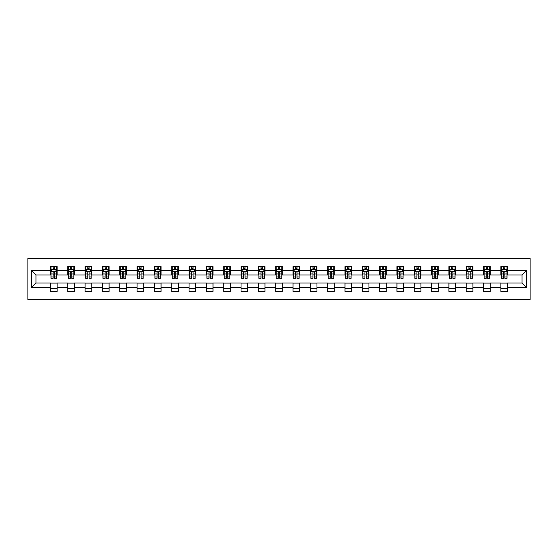 <?xml version="1.0" encoding="UTF-8"?>
<svg xmlns="http://www.w3.org/2000/svg" width="558" height="558" viewBox="0 0 558 558"><rect width="100%" height="100%" fill="white"/><g stroke="black" fill="none" stroke-linecap="round" stroke-linejoin="round"><path stroke-width="0.84" d="M27.9 299.548L530.1 299.548L530.1 258.452L27.9 258.452L27.9 299.548M507.557 270.56L507.557 266.508L500.889 266.508L500.889 270.56L490.231 270.56L490.231 266.508L483.57 266.508L483.57 270.56L472.905 270.56L472.905 266.508L466.244 266.508L466.244 270.56L455.579 270.56L455.579 266.508L448.918 266.508L448.918 270.56L438.253 270.56L438.253 266.508L431.592 266.508L431.592 270.56L420.934 270.56L420.934 266.508L414.266 266.508L414.266 270.56L403.608 270.56L403.608 266.508L396.94 266.508L396.94 270.56L386.282 270.56L386.282 266.508L379.614 266.508L379.614 270.56L368.957 270.56L368.957 266.508L362.295 266.508L362.295 270.56L351.631 270.56L351.631 266.508L344.97 266.508L344.97 270.56L334.305 270.56L334.305 266.508L327.644 266.508L327.644 270.56L316.979 270.56L316.979 266.508L310.318 266.508L310.318 270.56L299.66 270.56L299.66 266.508L292.992 266.508L292.992 270.56L282.334 270.56L282.334 266.508L275.666 266.508L275.666 270.56L265.008 270.56L265.008 266.508L258.34 266.508L258.34 270.56L247.682 270.56L247.682 266.508L241.021 266.508L241.021 270.56L230.356 270.56L230.356 266.508L223.695 266.508L223.695 270.56L213.03 270.56L213.03 266.508L206.369 266.508L206.369 270.56L195.705 270.56L195.705 266.508L189.043 266.508L189.043 270.56L178.386 270.56L178.386 266.508L171.718 266.508L171.718 270.56L161.06 270.56L161.06 266.508L154.392 266.508L154.392 270.56L143.734 270.56L143.734 266.508L137.066 266.508L137.066 270.56L126.408 270.56L126.408 266.508L119.747 266.508L119.747 270.56L109.082 270.56L109.082 266.508L102.421 266.508L102.421 270.56L91.756 270.56L91.756 266.508L85.095 266.508L85.095 270.56L74.43 270.56L74.43 266.508L67.769 266.508L67.769 270.56L57.111 270.56L57.111 266.508L50.443 266.508L50.443 270.56L31.562 270.56L31.562 287.44L36.005 282.997L50.443 282.997L50.443 291.492L57.111 291.492L57.111 282.997L67.769 282.997L67.769 291.492L74.43 291.492L74.43 282.997L85.095 282.997L85.095 291.492L91.756 291.492L91.756 282.997L102.421 282.997L102.421 291.492L109.082 291.492L109.082 282.997L119.747 282.997L119.747 291.492L126.408 291.492L126.408 282.997L137.066 282.997L137.066 291.492L143.734 291.492L143.734 282.997L154.392 282.997L154.392 291.492L161.06 291.492L161.06 282.997L171.718 282.997L171.718 291.492L178.386 291.492L178.386 282.997L189.043 282.997L189.043 291.492L195.705 291.492L195.705 282.997L206.369 282.997L206.369 291.492L213.03 291.492L213.03 282.997L223.695 282.997L223.695 291.492L230.356 291.492L230.356 282.997L241.021 282.997L241.021 291.492L247.682 291.492L247.682 282.997L258.34 282.997L258.34 291.492L265.008 291.492L265.008 282.997L275.666 282.997L275.666 291.492L282.334 291.492L282.334 282.997L292.992 282.997L292.992 291.492L299.66 291.492L299.66 282.997L310.318 282.997L310.318 291.492L316.979 291.492L316.979 282.997L327.644 282.997L327.644 291.492L334.305 291.492L334.305 282.997L344.97 282.997L344.97 291.492L351.631 291.492L351.631 282.997L362.295 282.997L362.295 291.492L368.957 291.492L368.957 282.997L379.614 282.997L379.614 291.492L386.282 291.492L386.282 282.997L396.94 282.997L396.94 291.492L403.608 291.492L403.608 282.997L414.266 282.997L414.266 291.492L420.934 291.492L420.934 282.997L431.592 282.997L431.592 291.492L438.253 291.492L438.253 282.997L448.918 282.997L448.918 291.492L455.579 291.492L455.579 282.997L466.244 282.997L466.244 291.492L472.905 291.492L472.905 282.997L483.57 282.997L483.57 291.492L490.231 291.492L490.231 282.997L500.889 282.997L500.889 291.492L507.557 291.492L507.557 282.997L521.995 282.997L521.995 275.003L507.557 275.003L507.557 270.56L526.438 270.56L526.438 287.44L507.557 287.44M500.889 287.44L490.231 287.44M483.57 287.44L472.905 287.44M466.244 287.44L455.579 287.44M448.918 287.44L438.253 287.44M431.592 287.44L420.934 287.44M414.266 287.44L403.608 287.44M396.94 287.44L386.282 287.44M379.614 287.44L368.957 287.44M362.295 287.44L351.631 287.44M344.97 287.44L334.305 287.44M327.644 287.44L316.979 287.44M310.318 287.44L299.66 287.44M292.992 287.44L282.334 287.44M275.666 287.44L265.008 287.44M258.34 287.44L247.682 287.44M241.021 287.44L230.356 287.44M223.695 287.44L213.03 287.44M206.369 287.44L195.705 287.44M189.043 287.44L178.386 287.44M171.718 287.44L161.06 287.44M154.392 287.44L143.734 287.44M137.066 287.44L126.408 287.44M119.747 287.44L109.082 287.44M102.421 287.44L91.756 287.44M85.095 287.44L74.43 287.44M67.769 287.44L57.111 287.44M50.443 287.44L31.562 287.44M500.889 270.56L500.889 275.003L490.231 275.003L490.231 270.56M483.57 270.56L483.57 275.003L472.905 275.003L472.905 270.56M466.244 270.56L466.244 275.003L455.579 275.003L455.579 270.56M448.918 270.56L448.918 275.003L438.253 275.003L438.253 270.56M431.592 270.56L431.592 275.003L420.934 275.003L420.934 270.56M414.266 270.56L414.266 275.003L403.608 275.003L403.608 270.56M396.94 270.56L396.94 275.003L386.282 275.003L386.282 270.56M379.614 270.56L379.614 275.003L368.957 275.003L368.957 270.56M362.295 270.56L362.295 275.003L351.631 275.003L351.631 270.56M344.97 270.56L344.97 275.003L334.305 275.003L334.305 270.56M327.644 270.56L327.644 275.003L316.979 275.003L316.979 270.56M310.318 270.56L310.318 275.003L299.66 275.003L299.66 270.56M292.992 270.56L292.992 275.003L282.334 275.003L282.334 270.56M275.666 270.56L275.666 275.003L265.008 275.003L265.008 270.56M258.34 270.56L258.34 275.003L247.682 275.003L247.682 270.56M241.021 270.56L241.021 275.003L230.356 275.003L230.356 270.56M223.695 270.56L223.695 275.003L213.03 275.003L213.03 270.56M206.369 270.56L206.369 275.003L195.705 275.003L195.705 270.56M189.043 270.56L189.043 275.003L178.386 275.003L178.386 270.56M171.718 270.56L171.718 275.003L161.06 275.003L161.06 270.56M154.392 270.56L154.392 275.003L143.734 275.003L143.734 270.56M137.066 270.56L137.066 275.003L126.408 275.003L126.408 270.56M119.747 270.56L119.747 275.003L109.082 275.003L109.082 270.56M102.421 270.56L102.421 275.003L91.756 275.003L91.756 270.56M85.095 270.56L85.095 275.003L74.43 275.003L74.43 270.56M67.769 270.56L67.769 275.003L57.111 275.003L57.111 270.56M50.443 270.56L50.443 275.003L36.005 275.003L31.562 270.56M36.005 275.003L36.005 282.997M526.438 287.44L521.995 282.997M521.995 275.003L526.438 270.56M50.443 269.284L51.001 269.284M53.108 269.284L54.44 269.284M56.553 269.284L57.111 269.284M50.443 274.892L51.001 274.892M53.108 274.892L54.44 274.892M56.553 274.892L57.111 274.892M50.443 283.108L57.111 283.108M50.443 288.716L57.111 288.716M67.769 283.108L74.43 283.108M67.769 288.716L74.43 288.716M67.769 269.284L68.327 269.284M70.434 269.284L71.766 269.284M73.879 269.284L74.43 269.284M67.769 274.892L68.327 274.892M70.434 274.892L71.766 274.892M73.879 274.892L74.43 274.892M85.095 283.108L91.756 283.108M85.095 288.716L91.756 288.716M85.095 269.284L85.653 269.284M87.759 269.284L89.092 269.284M91.205 269.284L91.756 269.284M85.095 274.892L85.653 274.892M87.759 274.892L89.092 274.892M91.205 274.892L91.756 274.892M102.421 283.108L109.082 283.108M102.421 288.716L109.082 288.716M102.421 269.284L102.972 269.284M105.085 269.284L106.418 269.284M108.524 269.284L109.082 269.284M102.421 274.892L102.972 274.892M105.085 274.892L106.418 274.892M108.524 274.892L109.082 274.892M119.747 283.108L126.408 283.108M119.747 288.716L126.408 288.716M119.747 269.284L120.298 269.284M122.411 269.284L123.743 269.284M125.85 269.284L126.408 269.284M119.747 274.892L120.298 274.892M122.411 274.892L123.743 274.892M125.85 274.892L126.408 274.892M137.066 283.108L143.734 283.108M137.066 288.716L143.734 288.716M137.066 269.284L137.624 269.284M139.737 269.284L141.069 269.284M143.176 269.284L143.734 269.284M137.066 274.892L137.624 274.892M139.737 274.892L141.069 274.892M143.176 274.892L143.734 274.892M154.392 283.108L161.06 283.108M154.392 288.716L161.06 288.716M154.392 269.284L154.95 269.284M157.056 269.284L158.395 269.284M160.502 269.284L161.06 269.284M154.392 274.892L154.95 274.892M157.056 274.892L158.395 274.892M160.502 274.892L161.06 274.892M171.718 283.108L178.386 283.108M171.718 288.716L178.386 288.716M171.718 269.284L172.276 269.284M174.382 269.284L175.714 269.284M177.828 269.284L178.386 269.284M171.718 274.892L172.276 274.892M174.382 274.892L175.714 274.892M177.828 274.892L178.386 274.892M189.043 283.108L195.705 283.108M189.043 288.716L195.705 288.716M189.043 269.284L189.601 269.284M191.708 269.284L193.04 269.284M195.154 269.284L195.705 269.284M189.043 274.892L189.601 274.892M191.708 274.892L193.04 274.892M195.154 274.892L195.705 274.892M206.369 283.108L213.03 283.108M206.369 288.716L213.03 288.716M206.369 269.284L206.927 269.284M209.034 269.284L210.366 269.284M212.479 269.284L213.03 269.284M206.369 274.892L206.927 274.892M209.034 274.892L210.366 274.892M212.479 274.892L213.03 274.892M223.695 283.108L230.356 283.108M223.695 288.716L230.356 288.716M223.695 269.284L224.246 269.284M226.36 269.284L227.692 269.284M229.798 269.284L230.356 269.284M223.695 274.892L224.246 274.892M226.36 274.892L227.692 274.892M229.798 274.892L230.356 274.892M241.021 283.108L247.682 283.108M241.021 288.716L247.682 288.716M241.021 269.284L241.572 269.284M243.686 269.284L245.018 269.284M247.124 269.284L247.682 269.284M241.021 274.892L241.572 274.892M243.686 274.892L245.018 274.892M247.124 274.892L247.682 274.892M258.34 283.108L265.008 283.108M258.34 288.716L265.008 288.716M258.34 269.284L258.898 269.284M261.011 269.284L262.344 269.284M264.45 269.284L265.008 269.284M258.34 274.892L258.898 274.892M261.011 274.892L262.344 274.892M264.45 274.892L265.008 274.892M275.666 283.108L282.334 283.108M275.666 288.716L282.334 288.716M275.666 269.284L276.224 269.284M278.33 269.284L279.67 269.284M281.776 269.284L282.334 269.284M275.666 274.892L276.224 274.892M278.33 274.892L279.67 274.892M281.776 274.892L282.334 274.892M292.992 283.108L299.66 283.108M292.992 288.716L299.66 288.716M292.992 269.284L293.55 269.284M295.656 269.284L296.989 269.284M299.102 269.284L299.66 269.284M292.992 274.892L293.55 274.892M295.656 274.892L296.989 274.892M299.102 274.892L299.66 274.892M310.318 283.108L316.979 283.108M310.318 288.716L316.979 288.716M310.318 269.284L310.876 269.284M312.982 269.284L314.314 269.284M316.428 269.284L316.979 269.284M310.318 274.892L310.876 274.892M312.982 274.892L314.314 274.892M316.428 274.892L316.979 274.892M327.644 283.108L334.305 283.108M327.644 288.716L334.305 288.716M327.644 269.284L328.202 269.284M330.308 269.284L331.64 269.284M333.754 269.284L334.305 269.284M327.644 274.892L328.202 274.892M330.308 274.892L331.64 274.892M333.754 274.892L334.305 274.892M344.97 283.108L351.631 283.108M344.97 288.716L351.631 288.716M344.97 269.284L345.521 269.284M347.634 269.284L348.966 269.284M351.073 269.284L351.631 269.284M344.97 274.892L345.521 274.892M347.634 274.892L348.966 274.892M351.073 274.892L351.631 274.892M362.295 283.108L368.957 283.108M362.295 288.716L368.957 288.716M362.295 269.284L362.846 269.284M364.96 269.284L366.292 269.284M368.399 269.284L368.957 269.284M362.295 274.892L362.846 274.892M364.96 274.892L366.292 274.892M368.399 274.892L368.957 274.892M379.614 283.108L386.282 283.108M379.614 288.716L386.282 288.716M379.614 269.284L380.172 269.284M382.286 269.284L383.618 269.284M385.724 269.284L386.282 269.284M379.614 274.892L380.172 274.892M382.286 274.892L383.618 274.892M385.724 274.892L386.282 274.892M396.94 283.108L403.608 283.108M396.94 288.716L403.608 288.716M396.94 269.284L397.498 269.284M399.605 269.284L400.944 269.284M403.05 269.284L403.608 269.284M396.94 274.892L397.498 274.892M399.605 274.892L400.944 274.892M403.05 274.892L403.608 274.892M414.266 283.108L420.934 283.108M414.266 288.716L420.934 288.716M414.266 269.284L414.824 269.284M416.931 269.284L418.263 269.284M420.376 269.284L420.934 269.284M414.266 274.892L414.824 274.892M416.931 274.892L418.263 274.892M420.376 274.892L420.934 274.892M431.592 283.108L438.253 283.108M431.592 288.716L438.253 288.716M431.592 269.284L432.15 269.284M434.257 269.284L435.589 269.284M437.702 269.284L438.253 269.284M431.592 274.892L432.15 274.892M434.257 274.892L435.589 274.892M437.702 274.892L438.253 274.892M448.918 283.108L455.579 283.108M448.918 288.716L455.579 288.716M448.918 269.284L449.476 269.284M451.582 269.284L452.915 269.284M455.028 269.284L455.579 269.284M448.918 274.892L449.476 274.892M451.582 274.892L452.915 274.892M455.028 274.892L455.579 274.892M466.244 283.108L472.905 283.108M466.244 288.716L472.905 288.716M466.244 269.284L466.795 269.284M468.908 269.284L470.241 269.284M472.347 269.284L472.905 269.284M466.244 274.892L466.795 274.892M468.908 274.892L470.241 274.892M472.347 274.892L472.905 274.892M483.57 283.108L490.231 283.108M483.57 288.716L490.231 288.716M483.57 269.284L484.121 269.284M486.234 269.284L487.566 269.284M489.673 269.284L490.231 269.284M483.57 274.892L484.121 274.892M486.234 274.892L487.566 274.892M489.673 274.892L490.231 274.892M500.889 283.108L507.557 283.108M500.889 288.716L507.557 288.716M500.889 269.284L501.447 269.284M503.56 269.284L504.892 269.284M506.999 269.284L507.557 269.284M500.889 274.892L501.447 274.892M503.56 274.892L504.892 274.892M506.999 274.892L507.557 274.892M54.44 267.952L53.108 267.952M56.553 276.942L54.44 276.942L54.44 278.33L56.553 278.33L56.553 271.558L55.444 269.34L52.11 269.34L51.001 271.558L51.001 278.33L53.108 278.33L53.108 276.942L51.001 276.942M51.001 271.558L51.001 266.508M56.553 271.558L56.553 266.508M53.108 269.34L53.108 266.508M54.44 266.508L54.44 269.34M54.44 276.942L54.44 272.395C54 271.537 53.554 271.537 53.108 272.395L53.108 276.942M71.766 267.952L70.434 267.952M73.879 276.942L71.766 276.942L71.766 278.33L73.879 278.33L73.879 271.558L72.77 269.34L69.436 269.34L68.327 271.558L68.327 278.33L70.434 278.33L70.434 276.942L68.327 276.942M68.327 271.558L68.327 266.508M73.879 271.558L73.879 266.508M70.434 269.34L70.434 266.508M71.766 266.508L71.766 269.34M71.766 276.942L71.766 272.395C71.326 271.537 70.88 271.537 70.434 272.395L70.434 276.942M89.092 267.952L87.759 267.952M91.205 276.942L89.092 276.942L89.092 278.33L91.205 278.33L91.205 271.558L90.089 269.34L86.762 269.34L85.653 271.558L85.653 278.33L87.759 278.33L87.759 276.942L85.653 276.942M85.653 271.558L85.653 266.508M91.205 271.558L91.205 266.508M87.759 269.34L87.759 266.508M89.092 266.508L89.092 269.34M89.092 276.942L89.092 272.395C88.652 271.537 88.206 271.537 87.759 272.395L87.759 276.942M106.418 267.952L105.085 267.952M108.524 276.942L106.418 276.942L106.418 278.33L108.524 278.33L108.524 271.558L107.415 269.34L104.088 269.34L102.972 271.558L102.972 278.33L105.085 278.33L105.085 276.942L102.972 276.942M102.972 271.558L102.972 266.508M108.524 271.558L108.524 266.508M105.085 269.34L105.085 266.508M106.418 266.508L106.418 269.34M106.418 276.942L106.418 272.395C105.971 271.537 105.532 271.537 105.085 272.395L105.085 276.942M123.743 267.952L122.411 267.952M125.85 276.942L123.743 276.942L123.743 278.33L125.85 278.33L125.85 271.558L124.741 269.34L121.407 269.34L120.298 271.558L120.298 278.33L122.411 278.33L122.411 276.942L120.298 276.942M120.298 271.558L120.298 266.508M125.85 271.558L125.85 266.508M122.411 269.34L122.411 266.508M123.743 266.508L123.743 269.34M123.743 276.942L123.743 272.395C123.297 271.537 122.858 271.537 122.411 272.395L122.411 276.942M141.069 267.952L139.737 267.952M143.176 276.942L141.069 276.942L141.069 278.33L143.176 278.33L143.176 271.558L142.067 269.34L138.733 269.34L137.624 271.558L137.624 278.33L139.737 278.33L139.737 276.942L137.624 276.942M137.624 271.558L137.624 266.508M143.176 271.558L143.176 266.508M139.737 269.34L139.737 266.508M141.069 266.508L141.069 269.34M141.069 276.942L141.069 272.395C140.623 271.537 140.177 271.537 139.737 272.395L139.737 276.942M158.395 267.952L157.056 267.952M160.502 276.942L158.395 276.942L158.395 278.33L160.502 278.33L160.502 271.558L159.393 269.34L156.059 269.34L154.95 271.558L154.95 278.33L157.056 278.33L157.056 276.942L154.95 276.942M154.95 271.558L154.95 266.508M160.502 271.558L160.502 266.508M157.056 269.34L157.056 266.508M158.395 266.508L158.395 269.34M158.395 276.942L158.395 272.395C157.949 271.537 157.502 271.537 157.056 272.395L157.056 276.942M175.714 267.952L174.382 267.952M177.828 276.942L175.714 276.942L175.714 278.33L177.828 278.33L177.828 271.558L176.719 269.34L173.385 269.34L172.276 271.558L172.276 278.33L174.382 278.33L174.382 276.942L172.276 276.942M172.276 271.558L172.276 266.508M177.828 271.558L177.828 266.508M174.382 269.34L174.382 266.508M175.714 266.508L175.714 269.34M175.714 276.942L175.714 272.395C175.275 271.537 174.828 271.537 174.382 272.395L174.382 276.942M193.04 267.952L191.708 267.952M195.154 276.942L193.04 276.942L193.04 278.33L195.154 278.33L195.154 271.558L194.044 269.34L190.71 269.34L189.601 271.558L189.601 278.33L191.708 278.33L191.708 276.942L189.601 276.942M189.601 271.558L189.601 266.508M195.154 271.558L195.154 266.508M191.708 269.34L191.708 266.508M193.04 266.508L193.04 269.34M193.04 276.942L193.04 272.395C192.601 271.537 192.154 271.537 191.708 272.395L191.708 276.942M210.366 267.952L209.034 267.952M212.479 276.942L210.366 276.942L210.366 278.33L212.479 278.33L212.479 271.558L211.363 269.34L208.036 269.34L206.927 271.558L206.927 278.33L209.034 278.33L209.034 276.942L206.927 276.942M206.927 271.558L206.927 266.508M212.479 271.558L212.479 266.508M209.034 269.34L209.034 266.508M210.366 266.508L210.366 269.34M210.366 276.942L210.366 272.395C209.927 271.537 209.48 271.537 209.034 272.395L209.034 276.942M227.692 267.952L226.36 267.952M229.798 276.942L227.692 276.942L227.692 278.33L229.798 278.33L229.798 271.558L228.689 269.34L225.362 269.34L224.246 271.558L224.246 278.33L226.36 278.33L226.36 276.942L224.246 276.942M224.246 271.558L224.246 266.508M229.798 271.558L229.798 266.508M226.36 269.34L226.36 266.508M227.692 266.508L227.692 269.34M227.692 276.942L227.692 272.395C227.246 271.537 226.806 271.537 226.36 272.395L226.36 276.942M245.018 267.952L243.686 267.952M247.124 276.942L245.018 276.942L245.018 278.33L247.124 278.33L247.124 271.558L246.015 269.34L242.681 269.34L241.572 271.558L241.572 278.33L243.686 278.33L243.686 276.942L241.572 276.942M241.572 271.558L241.572 266.508M247.124 271.558L247.124 266.508M243.686 269.34L243.686 266.508M245.018 266.508L245.018 269.34M245.018 276.942L245.018 272.395C244.571 271.537 244.132 271.537 243.686 272.395L243.686 276.942M262.344 267.952L261.011 267.952M264.45 276.942L262.344 276.942L262.344 278.33L264.45 278.33L264.45 271.558L263.341 269.34L260.007 269.34L258.898 271.558L258.898 278.33L261.011 278.33L261.011 276.942L258.898 276.942M258.898 271.558L258.898 266.508M264.45 271.558L264.45 266.508M261.011 269.34L261.011 266.508M262.344 266.508L262.344 269.34M262.344 276.942L262.344 272.395C261.897 271.537 261.451 271.537 261.011 272.395L261.011 276.942M279.67 267.952L278.33 267.952M281.776 276.942L279.67 276.942L279.67 278.33L281.776 278.33L281.776 271.558L280.667 269.34L277.333 269.34L276.224 271.558L276.224 278.33L278.33 278.33L278.33 276.942L276.224 276.942M276.224 271.558L276.224 266.508M281.776 271.558L281.776 266.508M278.33 269.34L278.33 266.508M279.67 266.508L279.67 269.34M279.67 276.942L279.67 272.395C279.223 271.537 278.777 271.537 278.33 272.395L278.33 276.942M296.989 267.952L295.656 267.952M299.102 276.942L296.989 276.942L296.989 278.33L299.102 278.33L299.102 271.558L297.993 269.34L294.659 269.34L293.55 271.558L293.55 278.33L295.656 278.33L295.656 276.942L293.55 276.942M293.55 271.558L293.55 266.508M299.102 271.558L299.102 266.508M295.656 269.34L295.656 266.508M296.989 266.508L296.989 269.34M296.989 276.942L296.989 272.395C296.549 271.537 296.103 271.537 295.656 272.395L295.656 276.942M314.314 267.952L312.982 267.952M316.428 276.942L314.314 276.942L314.314 278.33L316.428 278.33L316.428 271.558L315.319 269.34L311.985 269.34L310.876 271.558L310.876 278.33L312.982 278.33L312.982 276.942L310.876 276.942M310.876 271.558L310.876 266.508M316.428 271.558L316.428 266.508M312.982 269.34L312.982 266.508M314.314 266.508L314.314 269.34M314.314 276.942L314.314 272.395C313.875 271.537 313.429 271.537 312.982 272.395L312.982 276.942M331.64 267.952L330.308 267.952M333.754 276.942L331.64 276.942L331.64 278.33L333.754 278.33L333.754 271.558L332.638 269.34L329.311 269.34L328.202 271.558L328.202 278.33L330.308 278.33L330.308 276.942L328.202 276.942M328.202 271.558L328.202 266.508M333.754 271.558L333.754 266.508M330.308 269.34L330.308 266.508M331.64 266.508L331.64 269.34M331.64 276.942L331.64 272.395C331.201 271.537 330.755 271.537 330.308 272.395L330.308 276.942M348.966 267.952L347.634 267.952M351.073 276.942L348.966 276.942L348.966 278.33L351.073 278.33L351.073 271.558L349.964 269.34L346.637 269.34L345.521 271.558L345.521 278.33L347.634 278.33L347.634 276.942L345.521 276.942M345.521 271.558L345.521 266.508M351.073 271.558L351.073 266.508M347.634 269.34L347.634 266.508M348.966 266.508L348.966 269.34M348.966 276.942L348.966 272.395C348.52 271.537 348.08 271.537 347.634 272.395L347.634 276.942M366.292 267.952L364.96 267.952M368.399 276.942L366.292 276.942L366.292 278.33L368.399 278.33L368.399 271.558L367.29 269.34L363.955 269.34L362.846 271.558L362.846 278.33L364.96 278.33L364.96 276.942L362.846 276.942M362.846 271.558L362.846 266.508M368.399 271.558L368.399 266.508M364.96 269.34L364.96 266.508M366.292 266.508L366.292 269.34M366.292 276.942L366.292 272.395C365.846 271.537 365.406 271.537 364.96 272.395L364.96 276.942M383.618 267.952L382.286 267.952M385.724 276.942L383.618 276.942L383.618 278.33L385.724 278.33L385.724 271.558L384.615 269.34L381.281 269.34L380.172 271.558L380.172 278.33L382.286 278.33L382.286 276.942L380.172 276.942M380.172 271.558L380.172 266.508M385.724 271.558L385.724 266.508M382.286 269.34L382.286 266.508M383.618 266.508L383.618 269.34M383.618 276.942L383.618 272.395C383.172 271.537 382.725 271.537 382.286 272.395L382.286 276.942M400.944 267.952L399.605 267.952M403.05 276.942L400.944 276.942L400.944 278.33L403.05 278.33L403.05 271.558L401.941 269.34L398.607 269.34L397.498 271.558L397.498 278.33L399.605 278.33L399.605 276.942L397.498 276.942M397.498 271.558L397.498 266.508M403.05 271.558L403.05 266.508M399.605 269.34L399.605 266.508M400.944 266.508L400.944 269.34M400.944 276.942L400.944 272.395C400.498 271.537 400.051 271.537 399.605 272.395L399.605 276.942M418.263 267.952L416.931 267.952M420.376 276.942L418.263 276.942L418.263 278.33L420.376 278.33L420.376 271.558L419.267 269.34L415.933 269.34L414.824 271.558L414.824 278.33L416.931 278.33L416.931 276.942L414.824 276.942M414.824 271.558L414.824 266.508M420.376 271.558L420.376 266.508M416.931 269.34L416.931 266.508M418.263 266.508L418.263 269.34M418.263 276.942L418.263 272.395C417.823 271.537 417.377 271.537 416.931 272.395L416.931 276.942M435.589 267.952L434.257 267.952M437.702 276.942L435.589 276.942L435.589 278.33L437.702 278.33L437.702 271.558L436.593 269.34L433.259 269.34L432.15 271.558L432.15 278.33L434.257 278.33L434.257 276.942L432.15 276.942M432.15 271.558L432.15 266.508M437.702 271.558L437.702 266.508M434.257 269.34L434.257 266.508M435.589 266.508L435.589 269.34M435.589 276.942L435.589 272.395C435.149 271.537 434.703 271.537 434.257 272.395L434.257 276.942M452.915 267.952L451.582 267.952M455.028 276.942L452.915 276.942L452.915 278.33L455.028 278.33L455.028 271.558L453.912 269.34L450.585 269.34L449.476 271.558L449.476 278.33L451.582 278.33L451.582 276.942L449.476 276.942M449.476 271.558L449.476 266.508M455.028 271.558L455.028 266.508M451.582 269.34L451.582 266.508M452.915 266.508L452.915 269.34M452.915 276.942L452.915 272.395C452.468 271.537 452.029 271.537 451.582 272.395L451.582 276.942M470.241 267.952L468.908 267.952M472.347 276.942L470.241 276.942L470.241 278.33L472.347 278.33L472.347 271.558L471.238 269.34L467.911 269.34L466.795 271.558L466.795 278.33L468.908 278.33L468.908 276.942L466.795 276.942M466.795 271.558L466.795 266.508M472.347 271.558L472.347 266.508M468.908 269.34L468.908 266.508M470.241 266.508L470.241 269.34M470.241 276.942L470.241 272.395C469.794 271.537 469.355 271.537 468.908 272.395L468.908 276.942M487.566 267.952L486.234 267.952M489.673 276.942L487.566 276.942L487.566 278.33L489.673 278.33L489.673 271.558L488.564 269.34L485.23 269.34L484.121 271.558L484.121 278.33L486.234 278.33L486.234 276.942L484.121 276.942M484.121 271.558L484.121 266.508M489.673 271.558L489.673 266.508M486.234 269.34L486.234 266.508M487.566 266.508L487.566 269.34M487.566 276.942L487.566 272.395C487.12 271.537 486.681 271.537 486.234 272.395L486.234 276.942M504.892 267.952L503.56 267.952M506.999 276.942L504.892 276.942L504.892 278.33L506.999 278.33L506.999 271.558L505.89 269.34L502.556 269.34L501.447 271.558L501.447 278.33L503.56 278.33L503.56 276.942L501.447 276.942M501.447 271.558L501.447 266.508M506.999 271.558L506.999 266.508M503.56 269.34L503.56 266.508M504.892 266.508L504.892 269.34M504.892 276.942L504.892 272.395C504.446 271.537 504 271.537 503.56 272.395L503.56 276.942M56.525 271.502L51.029 271.502M51.001 269.472L52.04 269.472M55.507 269.472L56.553 269.472M53.108 273.964L51.001 273.964M56.553 273.964L54.44 273.964M54.44 268.656L53.108 268.656M73.851 271.502L68.355 271.502M68.327 269.472L69.366 269.472M72.833 269.472L73.879 269.472M70.434 273.964L68.327 273.964M73.879 273.964L71.766 273.964M71.766 268.656L70.434 268.656M91.177 271.502L85.681 271.502M85.653 269.472L86.692 269.472M90.159 269.472L91.205 269.472M87.759 273.964L85.653 273.964M91.205 273.964L89.092 273.964M89.092 268.656L87.759 268.656M108.503 271.502L103 271.502M102.972 269.472L104.018 269.472M107.485 269.472L108.524 269.472M105.085 273.964L102.972 273.964M108.524 273.964L106.418 273.964M106.418 268.656L105.085 268.656M125.822 271.502L120.326 271.502M120.298 269.472L121.344 269.472M124.811 269.472L125.85 269.472M122.411 273.964L120.298 273.964M125.85 273.964L123.743 273.964M123.743 268.656L122.411 268.656M143.148 271.502L137.652 271.502M137.624 269.472L138.67 269.472M142.137 269.472L143.176 269.472M139.737 273.964L137.624 273.964M143.176 273.964L141.069 273.964M141.069 268.656L139.737 268.656M160.474 271.502L154.978 271.502M154.95 269.472L155.996 269.472M159.455 269.472L160.502 269.472M157.056 273.964L154.95 273.964M160.502 273.964L158.395 273.964M158.395 268.656L157.056 268.656M177.8 271.502L172.303 271.502M172.276 269.472L173.315 269.472M176.781 269.472L177.828 269.472M174.382 273.964L172.276 273.964M177.828 273.964L175.714 273.964M175.714 268.656L174.382 268.656M195.126 271.502L189.629 271.502M189.601 269.472L190.641 269.472M194.107 269.472L195.154 269.472M191.708 273.964L189.601 273.964M195.154 273.964L193.04 273.964M193.04 268.656L191.708 268.656M212.452 271.502L206.948 271.502M206.927 269.472L207.967 269.472M211.433 269.472L212.479 269.472M209.034 273.964L206.927 273.964M212.479 273.964L210.366 273.964M210.366 268.656L209.034 268.656M229.777 271.502L224.274 271.502M224.246 269.472L225.292 269.472M228.759 269.472L229.798 269.472M226.36 273.964L224.246 273.964M229.798 273.964L227.692 273.964M227.692 268.656L226.36 268.656M247.096 271.502L241.6 271.502M241.572 269.472L242.618 269.472M246.085 269.472L247.124 269.472M243.686 273.964L241.572 273.964M247.124 273.964L245.018 273.964M245.018 268.656L243.686 268.656M264.422 271.502L258.926 271.502M258.898 269.472L259.944 269.472M263.411 269.472L264.45 269.472M261.011 273.964L258.898 273.964M264.45 273.964L262.344 273.964M262.344 268.656L261.011 268.656M281.748 271.502L276.252 271.502M276.224 269.472L277.27 269.472M280.73 269.472L281.776 269.472M278.33 273.964L276.224 273.964M281.776 273.964L279.67 273.964M279.67 268.656L278.33 268.656M299.074 271.502L293.578 271.502M293.55 269.472L294.589 269.472M298.056 269.472L299.102 269.472M295.656 273.964L293.55 273.964M299.102 273.964L296.989 273.964M296.989 268.656L295.656 268.656M316.4 271.502L310.904 271.502M310.876 269.472L311.915 269.472M315.382 269.472L316.428 269.472M312.982 273.964L310.876 273.964M316.428 273.964L314.314 273.964M314.314 268.656L312.982 268.656M333.726 271.502L328.223 271.502M328.202 269.472L329.241 269.472M332.707 269.472L333.754 269.472M330.308 273.964L328.202 273.964M333.754 273.964L331.64 273.964M331.64 268.656L330.308 268.656M351.052 271.502L345.548 271.502M345.521 269.472L346.567 269.472M350.033 269.472L351.073 269.472M347.634 273.964L345.521 273.964M351.073 273.964L348.966 273.964M348.966 268.656L347.634 268.656M368.371 271.502L362.874 271.502M362.846 269.472L363.893 269.472M367.359 269.472L368.399 269.472M364.96 273.964L362.846 273.964M368.399 273.964L366.292 273.964M366.292 268.656L364.96 268.656M385.697 271.502L380.2 271.502M380.172 269.472L381.219 269.472M384.685 269.472L385.724 269.472M382.286 273.964L380.172 273.964M385.724 273.964L383.618 273.964M383.618 268.656L382.286 268.656M403.022 271.502L397.526 271.502M397.498 269.472L398.545 269.472M402.004 269.472L403.05 269.472M399.605 273.964L397.498 273.964M403.05 273.964L400.944 273.964M400.944 268.656L399.605 268.656M420.348 271.502L414.852 271.502M414.824 269.472L415.863 269.472M419.33 269.472L420.376 269.472M416.931 273.964L414.824 273.964M420.376 273.964L418.263 273.964M418.263 268.656L416.931 268.656M437.674 271.502L432.178 271.502M432.15 269.472L433.189 269.472M436.656 269.472L437.702 269.472M434.257 273.964L432.15 273.964M437.702 273.964L435.589 273.964M435.589 268.656L434.257 268.656M455 271.502L449.497 271.502M449.476 269.472L450.515 269.472M453.982 269.472L455.028 269.472M451.582 273.964L449.476 273.964M455.028 273.964L452.915 273.964M452.915 268.656L451.582 268.656M472.319 271.502L466.823 271.502M466.795 269.472L467.841 269.472M471.308 269.472L472.347 269.472M468.908 273.964L466.795 273.964M472.347 273.964L470.241 273.964M470.241 268.656L468.908 268.656M489.645 271.502L484.149 271.502M484.121 269.472L485.167 269.472M488.634 269.472L489.673 269.472M486.234 273.964L484.121 273.964M489.673 273.964L487.566 273.964M487.566 268.656L486.234 268.656M506.971 271.502L501.475 271.502M501.447 269.472L502.493 269.472M505.96 269.472L506.999 269.472M503.56 273.964L501.447 273.964M506.999 273.964L504.892 273.964M504.892 268.656L503.56 268.656"/></g></svg>
